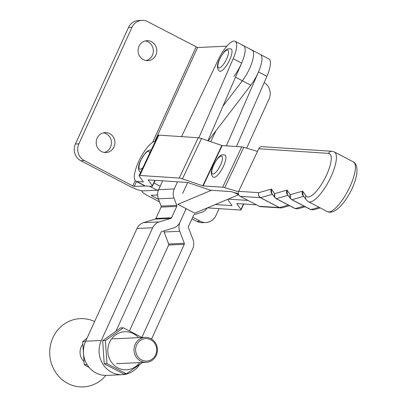 <?xml version="1.0" encoding="UTF-8"?>
<svg xmlns="http://www.w3.org/2000/svg" width="407" height="407" viewBox="0 0 407 407"><rect width="100%" height="100%" fill="white"/><g stroke="black" fill="none" stroke-linecap="round" stroke-linejoin="round"><path stroke-width="0.61" d="M139.011 46.256A9.992 9.366 87.4 0 0 147.894 60.648A9.992 9.366 87.4 0 0 155.871 55.077A9.992 9.366 87.4 0 0 146.983 40.685A9.992 9.366 87.4 0 0 139.011 46.256M146.149 60.557A9.992 9.366 87.4 0 0 152.391 55.235A9.992 9.366 87.4 0 0 145.253 40.939M97.131 138.146A9.992 9.366 87.4 0 0 106.018 152.539A9.992 9.366 87.4 0 0 113.991 146.968A9.992 9.366 87.4 0 0 105.108 132.575A9.992 9.366 87.4 0 0 97.131 138.146M104.273 152.442A9.992 9.366 87.4 0 0 110.516 147.125A9.992 9.366 87.4 0 0 103.378 132.83M250.87 49.873A21.235 6.492 117.6 0 1 252.03 50.112A21.235 6.492 117.6 0 1 242.363 80.784L222.883 106.273L242.363 80.784L235.505 77.193M158.191 190.766L157.143 190.217A9.992 3.053 117.6 0 0 158.669 189.56A9.992 3.053 117.6 0 1 157.143 190.217L142.689 190.878A11.243 1.877 -155.5 0 1 129.294 186.096L80.825 160.734L84.3 160.577L132.774 185.938L134.259 186.467L136.498 181.553M154.838 141.315L197.588 47.512L226.831 46.179M145.482 185.953L134.259 186.467M242.44 45.467A21.235 6.492 117.6 0 1 243.6 45.701A21.235 6.492 117.6 0 1 233.933 76.374M197.588 47.512L147.624 21.622A12.49 11.706 87.4 0 0 141.951 20.35A12.49 11.706 87.4 0 0 131.98 27.315L78.872 143.859A12.49 11.706 87.4 0 0 84.3 160.577M141.951 20.35L138.472 20.508A12.49 11.706 87.4 0 0 128.505 27.473L75.392 144.017A12.49 11.706 87.4 0 0 80.825 160.734M226.394 145.854L258.486 71.917A21.235 6.492 -62.4 0 0 260.46 54.523A21.235 6.492 117.6 0 1 250.793 85.195L208.252 140.858M157.58 194.994L151.206 195.284L151.826 195.853L152.106 195.243M149.501 186.223L157.143 190.217L142.776 190.873A11.243 1.877 -155.5 0 0 142.033 191.173A11.243 1.877 -155.5 0 0 148.352 196.011L159.513 201.857M236.447 146.515L266.916 76.328A21.235 6.492 -62.4 0 0 268.89 58.934L252.03 50.112A21.235 6.492 117.6 0 1 242.363 80.784L250.793 85.195M219.078 208.638L215.944 215.522A12.49 11.706 -92.6 0 1 205.973 222.487L202.498 222.644A12.49 11.706 -92.6 0 1 196.82 221.372L191.972 218.834M205.973 222.487A12.49 11.706 -92.6 0 1 200.3 221.215L192.699 217.236M158.572 199.384L151.826 195.853M264.199 82.58A12.49 11.706 -92.6 0 1 269.052 98.977L246.642 148.158M238.68 194.744A17.486 5.347 117.6 0 1 238.548 194.8L194.744 213.166A2.498 0.763 117.6 0 1 194.505 213.202M211.381 190.303L177.884 204.345A2.498 0.763 117.6 0 1 177.645 204.385M281.385 207.962L260.541 206.654A3.749 3.536 -86.2 0 1 259.203 206.278L240.237 196.352A3.749 3.536 -86.2 0 1 238.66 191.336L258.791 192.669C258.135 194.79 258.72 196.459 260.531 197.67L279.502 207.59L281.924 207.855L289.53 205.688M303.892 196.286C302.106 195.065 301.694 193.35 302.655 191.142L306.069 195.935A24.308 7.433 -62.4 0 0 324.689 178.831A24.308 7.433 -62.4 0 0 328.5 153.368L258.74 148.758L238.66 191.336M258.74 148.758A3.749 3.536 -86.2 0 1 262.149 146.678L331.909 151.282A3.749 3.536 93.8 0 0 328.5 153.368M281.924 207.855L279.365 207.606L260.399 197.685C258.593 196.474 258.058 194.8 258.791 192.669L271.388 189.077L271.744 193.254L274.801 197.537L274.644 193.64C273.942 195.777 274.496 197.451 276.312 198.662L295.279 208.582L297.715 208.842L305.164 206.72M272.624 194.22C270.838 193.004 270.426 191.285 271.388 189.077L274.644 193.64L287.021 190.11L287.378 194.287L290.435 198.57L290.272 194.673C289.575 196.805 290.13 198.479 291.941 199.695L310.912 209.615L313.349 209.875L320.258 207.906M288.258 195.253C286.472 194.032 286.06 192.318 287.021 190.11L290.272 194.673L302.655 191.142L303.012 195.319L306.181 199.761A3.749 3.526 -35.5 0 1 306.069 195.935M256.466 204.843A11.243 1.435 25.3 0 1 256.42 204.843L236.782 203.571L240.924 209.478A11.243 1.435 25.3 0 1 241.036 209.88A11.243 1.435 25.3 0 1 240.354 210.043L207.387 207.865M248.031 200.432L228.429 199.14A11.243 1.435 -154.7 0 0 228.21 199.135M227.732 199.333A11.243 1.435 -154.7 0 0 227.854 199.705L232 205.616L215.323 204.538M162.652 180.825L158.628 189.657A11.243 10.536 87.4 0 0 158.348 198.794L161.131 206.11A1.252 1.17 -92.6 0 1 161.101 207.122L155.942 218.452A1.252 1.17 -92.6 0 1 155.209 219.103L143.574 222.624A11.243 10.536 87.4 0 0 137.022 228.475L85.648 341.203A23.733 22.248 87.4 0 0 95.966 372.97A23.733 22.248 87.4 0 0 106.751 375.381L122.395 374.669A23.733 22.248 87.4 0 0 139.448 364.825M85.648 341.203L101.292 340.491A23.733 22.248 87.4 0 0 111.61 372.252A23.733 22.248 87.4 0 0 122.395 374.669M101.292 340.491L152.666 227.762A11.243 10.536 87.4 0 1 159.218 221.912L170.859 218.391A1.252 1.17 -92.6 0 0 171.586 217.74L176.75 206.41A1.252 1.17 -92.6 0 0 176.78 205.398L173.993 198.077A11.243 10.536 87.4 0 1 174.272 188.945L177.523 181.812M141.845 337.418L184.279 244.302A1.252 1.17 87.4 0 0 184.31 243.284L179.741 231.288A11.243 10.536 -92.6 0 1 180.021 222.151A11.243 10.536 -92.6 0 1 173.463 228.001L161.823 231.522A1.252 1.17 87.4 0 0 161.096 232.173L116.158 330.779M151.541 339.046L192.709 248.713A11.243 10.536 87.4 0 0 192.984 239.575L188.421 227.579A1.252 1.17 -92.6 0 1 188.451 226.562L193.615 215.232A1.252 1.17 -92.6 0 1 194.343 214.581L201.44 212.439A11.243 10.536 87.4 0 0 207.28 207.911M185.938 208.562A11.243 10.536 -92.6 0 1 185.18 210.821L180.016 222.151L185.185 210.821A11.243 10.536 -92.6 0 1 186.381 208.791M238.349 193.737L231.13 191.611L211.569 190.318A11.243 1.435 25.3 0 1 208.353 189.504L187.663 182.478L182.702 193.35M129.553 330.764L168.63 245.014A1.252 1.17 87.4 0 0 168.661 244.002L164.097 232A11.243 10.536 -92.6 0 1 163.751 230.942M181.563 136.63L218.442 59.361A21.235 6.492 117.6 0 1 235.17 41.29A21.235 6.492 117.6 0 1 233.196 58.684L198.85 137.81M252.03 50.112L243.6 45.701A21.235 6.492 117.6 0 1 241.626 63.095L207.921 140.746M210.74 141.707L215.964 130.764M82.601 344.475A12.49 11.706 87.4 0 0 81.222 346.8A12.49 11.706 87.4 0 0 83.7 361.319M105.866 375.407A34.163 32.026 -92.6 0 1 64.067 381.14A34.163 32.026 -92.6 0 1 52.93 337.688A34.163 32.026 -92.6 0 1 94.602 321.555M225.015 155.108A12.49 3.821 117.6 0 1 223.57 165.98A12.49 3.821 117.6 0 1 213.436 177.243C210.567 175.102 210.582 171.118 213.472 165.298C216.834 159.295 218.961 156.268 219.846 156.207C220.97 154.894 222.695 154.528 225.015 155.108M140.634 172.441A12.49 3.821 117.6 0 1 140.619 172.436C137.754 170.289 137.77 166.31 140.659 160.49L145.121 153.302L147.029 151.399L149.064 150.183L151.231 149.964M231.115 49.038A12.49 3.821 117.6 0 1 229.675 59.905A12.49 3.821 117.6 0 1 219.536 71.174C216.672 69.032 216.687 65.049 219.577 59.229C222.939 53.225 225.066 50.198 225.946 50.137C227.075 48.825 228.795 48.458 231.115 49.038M187.663 182.478L148.24 179.874L152.304 185.801A11.243 1.435 25.3 0 1 152.422 186.203A11.243 1.435 25.3 0 1 151.735 186.37L145.324 185.943L136.894 181.532A22.482 6.873 -62.4 0 1 135.989 181.288A22.482 6.873 -62.4 0 1 139.275 160.251A22.482 6.873 -62.4 0 1 155.362 141.214M135.989 181.288L144.419 185.699A22.482 6.873 -62.4 0 0 145.324 185.943M238.502 191.728L224.756 187.647A11.243 1.435 -154.7 0 0 222.7 187.2L203.139 185.907L182.448 178.887A11.243 1.435 -154.7 0 0 179.238 178.068L139.81 175.463A11.243 1.435 -154.7 0 0 139.128 175.631A11.243 1.435 -154.7 0 0 139.24 176.033L143.381 181.939L136.894 181.532M257.504 151.384L243.783 147.314A11.243 1.435 -154.7 0 0 241.722 146.866L222.161 145.574L201.475 138.548A11.243 1.435 -154.7 0 0 198.26 137.734L158.837 135.129A11.243 1.435 -154.7 0 0 158.155 135.297L139.128 175.631M136.676 344.866A11.243 10.536 87.4 0 0 141.56 359.915A11.243 10.536 87.4 0 0 155.642 354.792A11.243 10.536 87.4 0 0 150.753 339.743A11.243 10.536 87.4 0 0 136.676 344.866M156.263 355.362A12.49 11.706 -92.6 0 1 146.291 362.327A12.49 11.706 -92.6 0 1 135.185 344.337A12.49 11.706 -92.6 0 1 145.151 337.372A12.49 11.706 -92.6 0 1 156.263 355.362M89.25 367.587L84.229 364.677L82.662 341.651L87.012 338.212M85.394 341.529L82.662 341.651M86.956 364.55L84.229 364.677M126.414 373.824L123.687 373.947L104.217 363.761L102.656 340.74L120.564 327.905L123.29 327.777L105.382 340.618L106.949 363.639L126.414 373.824L142.44 362.505M138.558 337.673A19.048 17.857 87.4 0 0 109.59 342.358A19.048 17.857 87.4 0 0 116.193 366.855A19.048 17.857 87.4 0 0 139.698 362.627M142.007 337.515L123.29 327.777M105.382 340.618L102.656 340.74M106.949 363.639L104.217 363.761M160.185 186.243L153.943 182.977M196.098 46.978L152.63 142.358M135.205 180.601L132.774 185.938M75.392 144.017L78.872 143.859M128.505 27.473L131.98 27.315M196.82 221.372L200.3 221.215M238.548 194.8L234.117 192.48M194.744 213.166L177.884 204.345M319.073 207.29L310.912 209.615A2.498 0.763 117.6 0 1 310.775 209.63A2.498 0.763 117.6 0 1 310.678 209.605L310.678 209.605A2.498 0.763 117.6 0 1 310.597 209.539M303.734 196.332L291.941 199.695A2.498 0.763 117.6 0 1 291.809 199.71A2.498 0.763 117.6 0 1 291.707 199.679L310.678 209.605L313.349 209.875M303.978 206.1L295.279 208.582A2.498 0.763 117.6 0 1 295.141 208.598A2.498 0.763 117.6 0 1 295.044 208.572L295.044 208.572A2.498 0.763 117.6 0 1 294.963 208.506M288.1 195.299L276.312 198.662A2.498 0.763 117.6 0 1 276.175 198.677A2.498 0.763 117.6 0 1 276.073 198.652L295.044 208.572L297.715 208.842M327.34 211.609A28.058 8.578 -62.4 0 0 328.474 211.92A28.058 8.578 -62.4 0 0 348.799 189.052A28.058 8.578 -62.4 0 0 353.352 161.894L334.381 151.969A28.058 8.578 117.6 0 1 329.833 179.126A28.058 8.578 117.6 0 1 309.503 201.999A28.058 8.578 117.6 0 1 308.369 201.689L327.34 211.609C341.01 218.076 366.442 169.505 353.352 161.894M272.466 194.266L260.531 197.67A2.498 0.763 117.6 0 1 260.399 197.685L240.237 196.352M259.203 206.278L279.365 207.606A2.498 0.763 117.6 0 0 279.502 207.59L288.349 205.067M240.924 209.478L243.513 203.988M158.628 189.657L174.272 188.945M168.63 245.014L184.279 244.302M168.661 244.002L184.31 243.284M164.097 232L179.741 231.288M137.022 228.475L152.666 227.762M143.574 222.624L159.218 221.912M155.209 219.103L170.859 218.391M155.942 218.452L171.586 217.74M161.101 207.122L176.75 206.41M161.131 206.11L176.78 205.398M158.348 198.794L173.993 198.077M266.916 76.328L258.486 71.917M241.626 63.095L233.196 58.684M220.594 164.916A9.992 3.053 -62.4 0 0 221.199 156.11A9.992 3.053 -62.4 0 0 213.639 165.232A9.992 3.053 -62.4 0 0 213.029 174.038A9.992 3.053 -62.4 0 0 220.594 164.916M149.669 153.286A9.992 3.053 -62.4 0 0 146.53 152.208A9.992 3.053 -62.4 0 0 140.827 160.424A9.992 3.053 -62.4 0 0 139.072 168.295A9.992 3.053 -62.4 0 0 142.959 167.506M226.694 58.842A9.992 3.053 -62.4 0 0 227.304 50.036A9.992 3.053 -62.4 0 0 219.744 59.163A9.992 3.053 -62.4 0 0 219.134 67.969A9.992 3.053 -62.4 0 0 226.694 58.842M241.722 146.866L222.7 187.2M222.161 145.574L203.139 185.907M158.837 135.129L139.81 175.463M198.26 137.734L179.238 178.068M201.475 138.548L182.448 178.887M221.805 145.482L202.778 185.821M243.783 147.314L224.756 187.647M154.894 180.316L152.304 185.801M142.033 191.173L142.17 190.863M186.289 208.918L185.902 208.715M331.909 151.282L334.381 151.969M306.181 199.761L308.369 201.689M241.036 209.88L243.803 204.009M243.6 45.701L235.17 41.29M155.189 180.337L152.422 186.203M146.291 362.327L116.524 363.685M145.151 337.372L112.474 338.863"/></g></svg>
